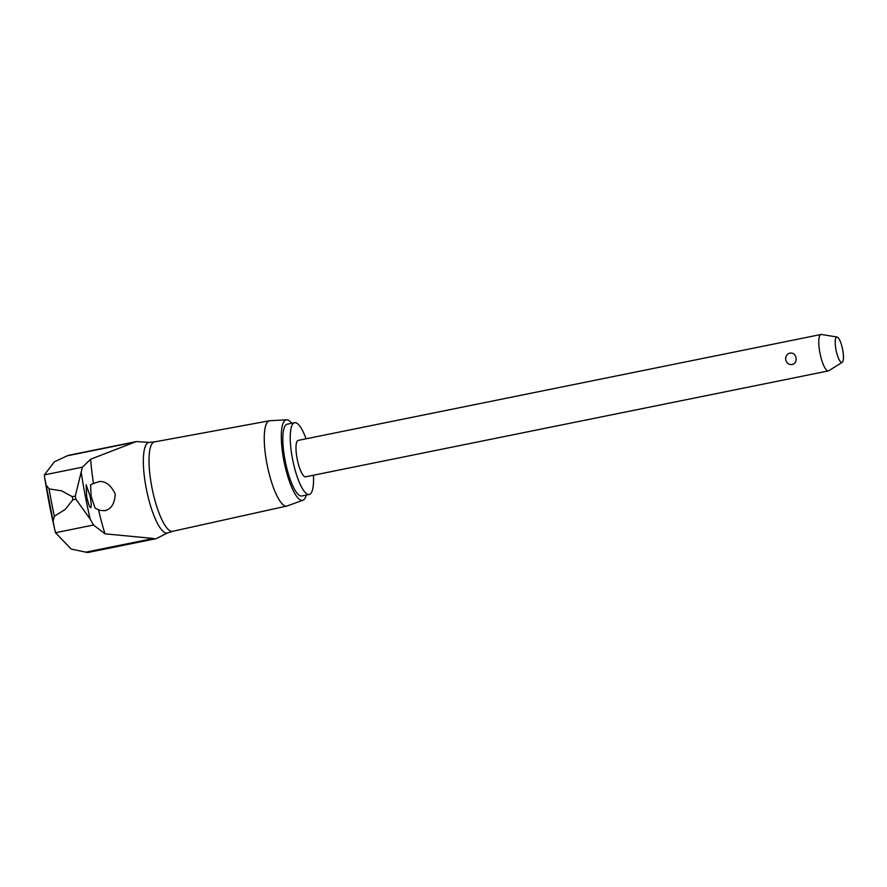 <?xml version="1.0" encoding="UTF-8"?>
<svg xmlns="http://www.w3.org/2000/svg" width="887" height="887" viewBox="0 0 887 887"><rect width="100%" height="100%" fill="white"/><g stroke="black" fill="none" stroke-linecap="round" stroke-linejoin="round"><path stroke-width="1.33" d="M306.281 495.079A41.09 10.422 -101.5 0 1 302.91 500.279L287.133 505.945A43.507 11.032 -101.5 0 1 286.789 506.045L172.643 531.313A45.614 11.564 -101.5 0 1 151.865 487.218A45.614 11.564 -101.5 0 1 154.538 441.903L269.515 420.76A43.507 11.032 -101.5 0 1 269.87 420.715L286.612 419.795A41.09 10.422 -101.5 0 1 291.745 423.276M136.033 441.626L68.41 455.33A49.55 12.562 78.5 0 0 67.257 455.807L54.395 461.828L44.35 474.9L44.649 477.439L45.836 484.59L49.073 488.914L61.669 490.844L72.29 496.687L75.284 496.077L82.391 467.194L90.618 459.233L134.868 442.103A49.55 12.562 -101.5 0 1 136.033 441.626A49.55 12.562 -101.5 0 1 136.498 441.571A49.55 12.562 -101.5 0 1 137.463 441.659L149.204 442.38A46.224 11.719 -101.5 0 1 149.326 442.369M49.073 488.914A173.42 43.973 -101.5 0 0 51.568 502.596A173.42 43.973 -101.5 0 0 54.34 516.256L52.998 521.767L55.482 532.721L71.193 549.075L85.806 552.157A49.55 12.562 78.5 0 0 87.613 552.523A49.55 12.562 78.5 0 0 88.09 552.457L155.702 538.764A49.55 12.562 -101.5 0 1 155.225 538.819A49.55 12.562 -101.5 0 1 153.429 538.464L104.976 533.83L93.523 525.015L90.186 519.128A166.412 42.199 -101.5 0 1 85.296 496.033A166.412 42.199 -101.5 0 1 81.282 472.904M90.186 519.128L75.883 499.17A176.291 44.705 -101.5 0 1 75.583 497.618A176.291 44.705 -101.5 0 1 75.284 496.077M75.883 499.17L72.889 499.769A176.291 44.705 -101.5 0 1 72.59 498.228A176.291 44.705 -101.5 0 1 72.29 496.687M90.773 507.652C89.587 507.375 88.212 503.528 86.638 496.11L86.15 484.734L90.119 496.31C91.306 502.862 91.527 506.643 90.773 507.652L90.707 507.674M104.976 533.83A95.807 24.293 -101.5 0 1 98.568 509.837L95.075 508.085L91.139 496.365L90.596 484.812L93.479 483.415A95.807 24.293 -101.5 0 1 90.618 459.233M286.789 506.045A43.507 11.032 -101.5 0 1 266.976 463.99A43.507 11.032 -101.5 0 1 269.515 420.76M302.91 500.279A41.09 10.422 -101.5 0 1 283.873 460.652A41.09 10.422 -101.5 0 1 286.612 419.795M105.276 510.657C101.129 510.624 98.734 510.236 98.091 509.493M99.521 481.486L99.233 481.563C105.73 481.098 111.075 485.256 115.255 494.048C114.678 503.672 111.208 509.216 104.832 510.646L105.753 510.557M93.113 483.637L99.654 481.441M306.059 438.788A36.633 9.291 78.5 0 0 294.628 422.689A36.633 9.291 78.5 0 0 292.533 459.078A36.633 9.291 78.5 0 0 309.175 494.491A36.633 9.291 78.5 0 0 313.433 475.21M309.175 494.491L301.768 495.988A36.633 9.291 -101.5 0 1 285.126 460.575A36.633 9.291 -101.5 0 1 287.233 424.186L294.628 422.689M842.207 362.306L828.791 370.744A18.583 4.712 -101.5 0 1 828.369 370.91A18.583 4.712 -101.5 0 1 819.921 352.948A18.583 4.712 -101.5 0 1 820.985 334.488A18.583 4.712 -101.5 0 1 821.451 334.477L837.084 337.027A12.95 3.282 78.5 0 0 836.02 349.899A12.95 3.282 78.5 0 0 842.207 362.306A12.95 3.282 78.5 0 0 842.65 349.556A12.95 3.282 78.5 0 0 837.084 337.027M796.027 357.783C796.537 361.253 795.273 363.515 792.224 364.557C788.853 364.812 786.68 363.249 785.727 359.867C785.361 356.397 786.791 354.124 790.007 353.07C793.211 352.826 795.218 354.39 796.027 357.783M828.369 370.91L305.594 476.807A18.583 4.712 -101.5 0 1 297.145 458.834A18.583 4.712 -101.5 0 1 298.209 440.384L820.985 334.488M172.777 531.28L167.554 532.943L156.855 538.287A49.55 12.562 -101.5 0 1 155.702 538.764M72.889 499.769L65.239 509.426L54.34 516.267M167.554 532.943A46.224 11.719 -101.5 0 1 166.8 533.087A46.224 11.719 -101.5 0 1 146.233 488.338A46.224 11.719 -101.5 0 1 149.204 442.38L154.66 441.881M153.429 538.464L85.806 552.157M93.523 525.015L55.482 532.721M82.391 467.194L44.35 474.9M134.868 442.103L67.257 455.807M52.998 521.767A170.559 43.252 -101.5 0 1 45.836 484.59M54.894 530.481L44.649 477.439"/></g></svg>
